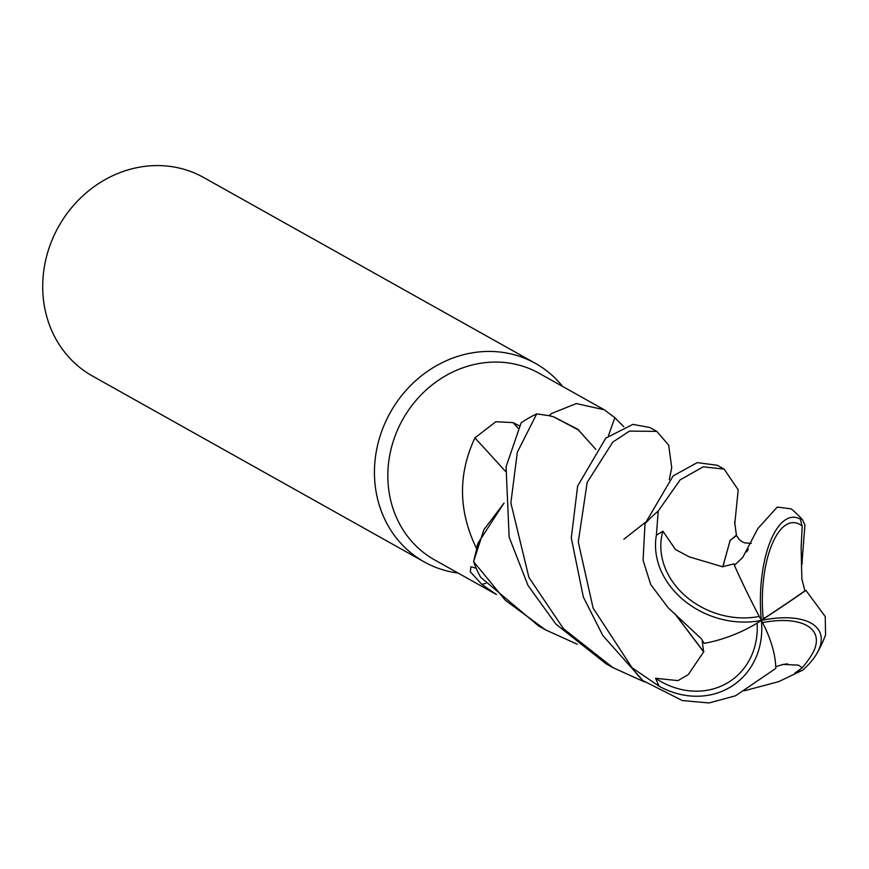 <?xml version="1.0" encoding="UTF-8"?>
<svg xmlns="http://www.w3.org/2000/svg" width="869" height="869" viewBox="0 0 869 869"><rect width="100%" height="100%" fill="white"/><g stroke="black" fill="none" stroke-linecap="round" stroke-linejoin="round"><path stroke-width="1.3" d="M579.069 430.296L553.662 416.881L577.613 429.145L595.797 449.327L577.766 429.232L553.998 416.979A90.517 81.632 119.3 0 0 549.219 415.664L551.587 413.492L576.321 403.553L604.292 409.788L539.16 373.301A106.941 96.448 119.3 0 0 467.403 366.316A106.941 96.448 119.3 0 0 389.41 457.116A106.941 96.448 119.3 0 0 434.619 559.908L496.46 594.548M496.286 594.396L481.795 584.348L470.325 571.813L470.911 566.762L476.223 568.25M504.031 503.021L478.091 543.06A90.517 81.632 119.3 0 0 476.418 548.241A106.941 96.448 119.3 0 0 476.44 548.296A106.941 96.448 119.3 0 0 476.44 548.317M476.418 548.241C458.397 511.07 457.898 474.289 474.908 437.9L495.808 421.758L513.058 422.595L519.477 425.864M644.624 681.969L612.927 667.631L563.438 628.678L528.884 577.364L510.863 502.966L517.305 452.293L536.716 413.872L549.165 415.686A106.941 96.448 119.3 0 0 549.154 415.686A106.941 96.448 119.3 0 1 549.219 415.664M562.634 386.455A113.774 102.607 119.3 0 0 535.434 363.383A113.774 102.607 119.3 0 0 459.082 355.953A113.774 102.607 119.3 0 0 376.125 452.553A113.774 102.607 119.3 0 0 424.213 561.895A113.774 102.607 119.3 0 0 458.093 573.051M535.434 363.383L203.694 177.526A113.774 102.607 119.3 0 0 127.341 170.096A113.774 102.607 119.3 0 0 44.384 266.685A113.774 102.607 119.3 0 0 92.472 376.038L424.213 561.895M577.222 644.222L545.558 629.884L505.356 600.305L473.605 561.646L483.87 529.721L504.042 503.097L483.87 529.71L473.638 561.417L478.091 543.06M505.41 471.291A1926.128 352.836 41.7 0 0 474.908 437.9M485.825 583.36A1926.128 1244.614 -52.3 0 0 481.795 584.348M604.292 409.788L614.828 417.685L623.801 426.733M608.452 435.836A1926.128 353.477 125.8 0 1 614.828 417.685M553.998 416.979L549.165 415.686M671.628 468.337L669.249 479.753L671.628 468.337M623.877 539.258L645.135 522.508M704.248 643.353A106.431 71.225 -21.9 0 0 761.374 620.39A80.448 31.903 -89 0 1 800.251 519.054L802.38 519.51A113.774 113.774 0 0 0 791.235 508.886L777.277 507.072L757.833 528.591L742.756 557.409L734.392 565.35A106.431 12.492 64.5 0 0 761.374 620.39A80.448 36.205 -22.1 0 1 816.73 653.727A113.774 113.774 0 0 0 825.55 634.848L825.257 616.566L805.932 590.388A106.431 3.357 147.1 0 1 761.374 620.39A80.448 70.704 53.7 0 1 659.06 686.184L632.056 667.75L593.114 608.104L578.276 541.963L587.172 482.404L612.808 442.082L629.471 431.111L656.779 431.372L649.903 427.526L632.838 424.387L605.78 438.15L577.635 486.043L571.291 537.922L583.316 596.97L602.847 635.576L642.941 680.601L682.284 700.533L708.952 702.967L735.609 695.765L775.8 668.391A106.431 55.366 -132.5 0 0 761.374 620.39A80.448 66.402 -159.5 0 1 656.388 535.206L658.202 511.091L680.177 479.829L703.206 466.816L724.149 469.119L717.273 465.263L697.242 462.634L673.16 475.886L645.004 523.768L643.082 560.255L650.729 584.565L668.185 607.789L701.261 638.672L704.248 643.353L702.217 641.105L703.564 651.587L674.952 613.775M656.779 431.372L668.663 445.091L671.726 467.674L669.249 479.753M473.605 561.646A113.774 102.607 119.3 0 0 480.731 577.342L538.682 626.028L545.558 629.884M536.716 413.872A113.774 102.607 119.3 0 0 521.161 422.801L506.062 466.838L509.158 537.172L528.015 585.467L555.921 624.148L606.051 663.775L612.927 667.631M802.38 519.51L804.922 524.963L802.065 561.863M775.756 666.729L782.708 664.579M782.719 664.405L798.459 665.143L802.206 667.794L794.777 673.149L802.923 670.032L778.776 681.622L744.266 690.801M802.206 667.794A109.831 109.831 0 0 0 811.157 655.737A75.168 33.826 157.9 0 0 762.515 622.562M761.374 620.39L763.254 619A102.27 3.226 -32.9 0 0 765.741 617.359A102.27 3.226 -32.9 0 0 804.879 590.909L802.044 579.59M801.87 579.699L801.131 547.47L802.196 526.082A75.168 29.807 91 0 0 772.183 543.94A75.168 29.807 91 0 0 763.199 618.413A75.168 29.807 91 0 0 763.254 619M734.392 565.35L734.207 563.84L722.91 566.599L730.058 540.637L736.293 535.25L739.313 539.627L741.648 541.474L744.592 542.843L751.316 543.386M723.019 566.892L689.204 556.855L675.495 549.523L662.949 531.209A75.168 62.047 20.5 0 0 685.054 595.678A75.168 62.047 20.5 0 0 759.158 616.447A75.168 62.047 20.5 0 0 759.256 616.425M703.879 651.554L688.248 674.616L677.983 680.612L655.541 678.276A75.168 66.055 -126.3 0 0 725.702 683.892A75.168 66.055 -126.3 0 0 757.105 623.095M805.932 590.388L804.879 590.909M816.73 653.727A80.448 36.205 -22.1 0 1 802.923 670.032M655.541 678.265L659.06 686.184M703.401 651.609L674.702 613.557M662.949 531.209L656.388 535.206M722.856 566.447L730.188 540.279L736.477 535.662M724.149 469.119L738.194 489.823L734.772 523.931M802.196 526.082L800.251 519.054M518.228 428.265A1917.188 351.195 41.7 0 0 513.058 422.595M658.202 511.091A113.774 102.607 119.3 0 0 645.004 523.768M632.056 667.75A113.774 102.607 119.3 0 0 642.941 680.601M765.741 617.359A109.831 35.205 164.3 0 1 763.199 618.413M748.274 549.132L746.721 551.902M736.412 535.304L734.653 521.813M734.653 522.638L734.859 521.465M802.217 563.959L801.978 560.049M787.575 663.862L782.165 664.644"/></g></svg>
